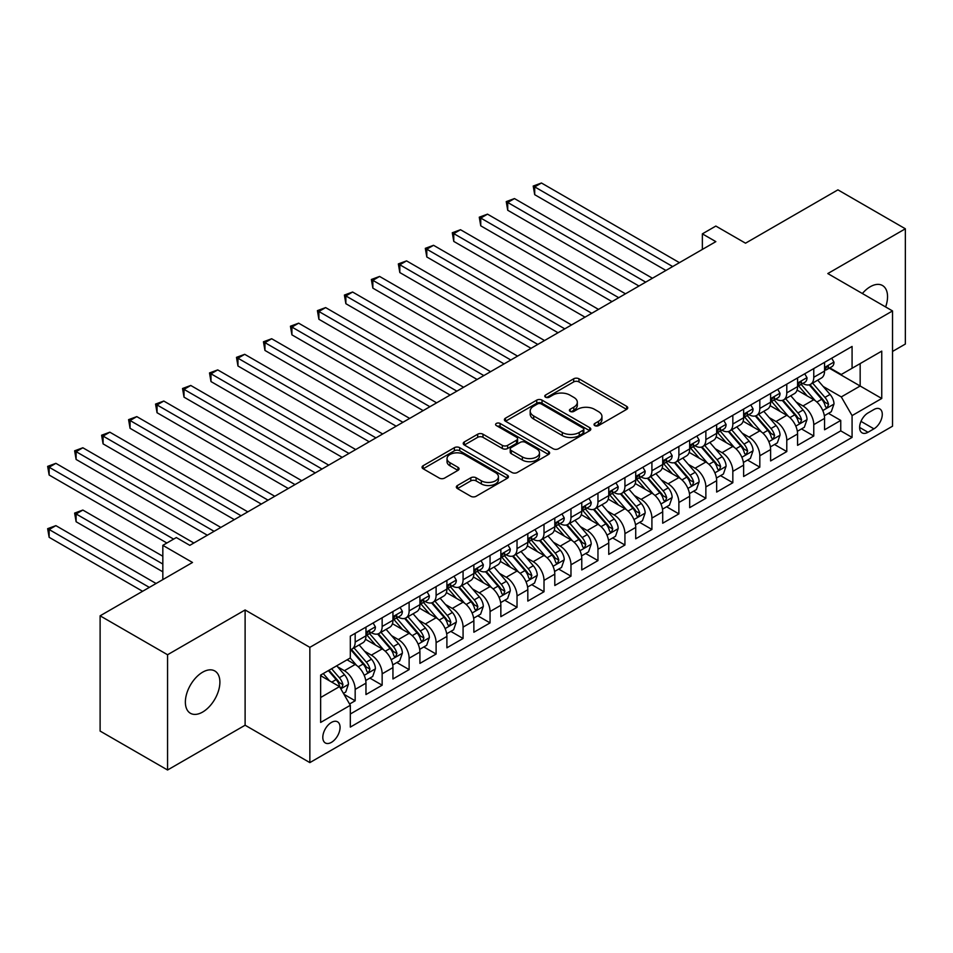 <?xml version="1.0" encoding="UTF-8"?>
<svg xmlns="http://www.w3.org/2000/svg" width="953" height="953" viewBox="0 0 953 953"><rect width="100%" height="100%" fill="white"/><g stroke="black" fill="none" stroke-linecap="round" stroke-linejoin="round"><path stroke-width="1.43" d="M594.803 425.622A2.621 1.513 0 0 0 598.508 425.622L626.633 409.373A3.741 2.156 0 0 0 627.741 407.848A3.741 2.156 0 0 0 626.633 406.312L578.971 378.794A3.741 2.156 0 0 0 573.682 378.794L545.545 395.042A2.621 1.513 0 0 0 544.782 396.114A2.621 1.513 0 0 0 545.545 397.187A2.621 1.513 0 0 0 549.25 397.187L552.895 395.078A11.984 6.921 0 0 1 569.846 395.078L573.813 397.377A11.984 6.921 0 0 1 577.327 402.261A11.984 6.921 0 0 1 573.813 407.157L570.168 409.254A2.621 1.513 0 0 0 569.406 410.326A2.621 1.513 0 0 0 570.168 411.398A2.621 1.513 0 0 0 573.885 411.398L577.518 409.302A11.984 6.921 0 0 1 594.469 409.302L598.436 411.589A11.984 6.921 0 0 1 601.951 416.485A11.984 6.921 0 0 1 598.436 421.369L594.803 423.477A2.621 1.513 0 0 0 594.029 424.55A2.621 1.513 0 0 0 594.803 425.622L594.803 423.477M202.632 712.058A24.421 14.092 120 0 0 218.582 690.544A24.421 14.092 120 0 0 214.83 670.983A24.421 14.092 120 0 0 202.632 672.187A24.421 14.092 120 0 0 186.681 693.713A24.421 14.092 120 0 0 190.421 713.273A24.421 14.092 120 0 0 202.632 712.058M885.623 306.949A24.421 14.092 120 0 0 882.49 285.519A24.421 14.092 120 0 0 870.28 286.722A24.421 14.092 120 0 0 862.358 293.524M331.441 742.351A12.21 7.052 120 0 0 339.411 731.594A12.21 7.052 120 0 0 337.541 721.814A12.21 7.052 120 0 0 331.441 722.422A12.21 7.052 120 0 0 323.46 733.179A12.21 7.052 120 0 0 325.33 742.959A12.21 7.052 120 0 0 331.441 742.351M457.44 485.506A3.741 2.156 0 0 0 456.344 487.031A3.741 2.156 0 0 0 457.44 488.567L470.806 496.287A3.741 2.156 0 0 0 476.107 496.287L507.353 478.239A3.741 2.156 0 0 0 508.449 476.714A3.741 2.156 0 0 0 507.353 475.19L459.691 447.672A3.741 2.156 0 0 0 454.39 447.672L423.144 465.707A3.741 2.156 0 0 0 422.048 467.232A3.741 2.156 0 0 0 423.144 468.769L439.297 478.084A3.741 2.156 0 0 0 444.598 478.084L457.964 470.365A3.741 2.156 0 0 0 459.06 468.84A3.741 2.156 0 0 0 457.964 467.315L449.959 462.693A10.018 5.778 0 0 1 447.028 458.596A10.018 5.778 0 0 1 453.211 453.259A10.018 5.778 0 0 1 464.123 454.51L495.5 472.628A10.018 5.778 0 0 1 498.431 476.714A10.018 5.778 0 0 1 492.248 482.051A10.018 5.778 0 0 1 481.336 480.8L476.107 477.787A3.741 2.156 0 0 0 470.806 477.787L457.44 485.506L457.44 488.567M892.532 351.443L905.35 344.045L905.35 228.791L837.913 189.85L745.52 243.194L715.846 226.064L702.361 233.854L715.846 241.633L189.814 545.342L176.329 537.552L162.832 545.342L162.832 579.603M167.561 654.747L167.561 770L245.112 725.221L245.112 609.968L167.561 654.747L100.113 615.817L192.506 562.473L162.832 545.342M245.112 609.968L309.856 647.349L892.532 310.94L892.532 426.194L309.856 762.603L309.856 647.349M905.35 228.791L827.8 273.559L892.532 310.94M553.157 448.744A3.741 2.156 0 0 0 558.458 448.744L589.704 430.696A3.741 2.156 0 0 0 590.8 429.172A3.741 2.156 0 0 0 589.704 427.647L542.043 400.129A3.741 2.156 0 0 0 536.742 400.129L505.495 418.164A3.741 2.156 0 0 0 504.399 419.689A3.741 2.156 0 0 0 505.495 421.226L553.157 448.744M497.406 426.182A2.621 1.513 0 0 1 500.075 426.551L500.075 423.442L548.523 451.412A3.741 2.156 0 0 1 549.619 452.937A3.741 2.156 0 0 1 548.523 454.474L517.276 472.509A3.741 2.156 0 0 1 511.987 472.509L464.325 444.991L464.325 441.93A3.741 2.156 0 0 0 463.229 443.467A3.741 2.156 0 0 0 464.325 444.991M464.325 441.93L477.691 434.211A3.741 2.156 0 0 1 482.992 434.211L502.326 445.373A3.741 2.156 0 0 0 507.615 445.373L516.49 440.25A3.741 2.156 0 0 0 517.586 438.725A3.741 2.156 0 0 0 516.49 437.201L496.358 425.574A2.621 1.513 0 0 1 495.596 424.502A2.621 1.513 0 0 1 497.216 423.108A2.621 1.513 0 0 1 500.075 423.442M167.561 770L100.113 731.07L100.113 615.817M349.584 704.005L355.171 700.777L343.985 694.308M337.612 666.802L344.39 670.709A15.26 8.815 60 0 1 355.171 689.4L365.964 683.17L365.964 694.546L382.153 685.195L369.883 678.107M364.594 651.233L371.36 655.14A15.26 8.815 60 0 1 382.153 673.831L392.946 667.6L392.946 678.965L409.123 669.625L396.853 662.538M391.564 635.651L398.342 639.558A15.26 8.815 60 0 1 409.123 658.249L419.916 652.019L419.916 663.395L436.105 654.044L423.835 646.968M418.546 620.081L425.312 623.989A15.26 8.815 60 0 1 436.105 642.679L446.897 636.449L446.897 647.814L463.075 638.474L450.805 631.386M445.516 604.5L452.294 608.419A15.26 8.815 60 0 1 463.075 627.11L473.867 620.88L473.867 632.244L490.056 622.905L477.787 615.817M472.497 588.93L479.264 592.837A15.26 8.815 60 0 1 490.056 611.528L500.849 605.298L500.849 616.674L517.026 607.323L504.756 600.235M499.467 573.361L506.246 577.268A15.26 8.815 60 0 1 517.026 595.959L527.819 589.728L527.819 601.093L544.008 591.753L531.738 584.665M526.449 557.779L533.215 561.686A15.26 8.815 60 0 1 544.008 580.377L554.801 574.147L554.801 585.523L570.978 576.172L558.708 569.096M553.419 542.209L560.197 546.117A15.26 8.815 60 0 1 570.978 564.807L581.771 558.577L581.771 569.942L597.96 560.602L585.69 553.514M580.401 526.628L587.167 530.547A15.26 8.815 60 0 1 597.96 549.238L608.753 543.007L608.753 554.372L624.93 545.033L612.66 537.945M607.371 511.058L614.149 514.965A15.26 8.815 60 0 1 624.93 533.656L635.722 527.426L635.722 538.802L651.912 529.451L639.642 522.363M634.353 495.489L641.119 499.396A15.26 8.815 60 0 1 651.912 518.087L662.704 511.856L662.704 523.221L678.881 513.881L666.612 506.793M661.322 479.907L668.101 483.814A15.26 8.815 60 0 1 678.881 502.505L689.674 496.275L689.674 507.651L705.863 498.3L693.593 491.224M688.304 464.337L695.071 468.245A15.26 8.815 60 0 1 705.863 486.935L716.656 480.705L716.656 492.07L732.833 482.73L720.563 475.642M715.274 448.756L722.052 452.675A15.26 8.815 60 0 1 732.833 471.366L743.626 465.135L743.626 476.5L759.815 467.161L747.545 460.073M742.256 433.186L749.022 437.093A15.26 8.815 60 0 1 759.815 455.784L770.608 449.554L770.608 460.93L786.785 451.579L774.515 444.491M769.226 417.617L776.004 421.524A15.26 8.815 60 0 1 786.785 440.215L797.578 433.984L797.578 445.349L813.767 436.009L813.767 424.633A15.26 8.815 -120 0 0 802.974 405.942L796.208 402.035M801.497 428.921L813.767 436.009M365.964 683.17A15.26 8.815 -120 0 0 355.171 664.479L347.083 659.81M392.946 667.6A15.26 8.815 -120 0 0 382.153 648.91L365.464 639.272M419.916 652.019A15.26 8.815 -120 0 0 409.123 633.34L392.445 623.703M446.897 636.449A15.26 8.815 -120 0 0 436.105 617.758L419.415 608.133M473.867 620.88A15.26 8.815 -120 0 0 463.075 602.189L446.397 592.552M500.849 605.298A15.26 8.815 -120 0 0 490.056 586.607L473.367 576.982M527.819 589.728A15.26 8.815 -120 0 0 517.026 571.038L500.349 561.4M554.801 574.147A15.26 8.815 -120 0 0 544.008 555.468L527.319 545.831M581.771 558.577A15.26 8.815 -120 0 0 570.978 539.886L554.301 530.261M608.753 543.007A15.26 8.815 -120 0 0 597.96 524.317L581.282 514.68M635.722 527.426A15.26 8.815 -120 0 0 624.93 508.735L608.252 499.11M662.704 511.856A15.26 8.815 -120 0 0 651.912 493.166L635.234 483.528M689.674 496.275A15.26 8.815 -120 0 0 678.881 477.596L662.204 467.959M716.656 480.705A15.26 8.815 -120 0 0 705.863 462.014L689.186 452.389M743.626 465.135A15.26 8.815 -120 0 0 732.833 446.445L716.156 436.808M770.608 449.554A15.26 8.815 -120 0 0 759.815 430.863L743.137 421.238M797.578 433.984A15.26 8.815 -120 0 0 786.785 415.294L770.107 405.656M873.925 409.528L867.992 412.959A11.829 6.826 120 0 0 860.261 423.382A11.829 6.826 120 0 0 862.072 432.853A11.829 6.826 120 0 0 867.992 432.269L873.925 428.838A11.829 6.826 120 0 0 881.644 418.427A11.829 6.826 120 0 0 879.833 408.944A11.829 6.826 120 0 0 873.925 409.528M320.649 697.501L339.53 686.601L350.323 705.291L350.323 727.091L852.077 437.403L852.077 415.603L841.285 396.913L823.178 386.465M350.323 705.291L320.649 722.422L320.649 675.069L350.323 657.939L350.323 636.139L852.077 346.451L852.077 368.263L881.751 351.121L881.751 398.473L852.077 415.603M371.217 632.625L371.36 632.709A15.26 8.815 60 0 0 378.996 633.471L389.777 627.241A15.26 8.815 -120 0 0 392.946 620.248L392.946 611.528M398.199 617.056L398.342 617.139A15.26 8.815 60 0 0 405.966 617.889L416.759 611.659A15.26 8.815 -120 0 0 419.916 604.678L419.916 595.959M425.169 601.486L425.312 601.557A15.26 8.815 60 0 0 432.948 602.32L443.729 596.09A15.26 8.815 -120 0 0 446.897 589.097L446.897 580.377M452.151 585.904L452.294 585.988A15.26 8.815 60 0 0 459.918 586.738L470.711 580.508A15.26 8.815 -120 0 0 473.867 573.527L473.867 564.807M479.121 570.335L479.264 570.418A15.26 8.815 60 0 0 486.9 571.169L497.68 564.938A15.26 8.815 -120 0 0 500.849 557.958L500.849 549.226M506.103 554.753L506.246 554.837A15.26 8.815 60 0 0 513.87 555.599L524.662 549.369A15.26 8.815 -120 0 0 527.819 542.376L527.819 533.656M533.072 539.184L533.215 539.267A15.26 8.815 60 0 0 540.851 540.017L551.632 533.787A15.26 8.815 -120 0 0 554.801 526.806L554.801 518.087M560.054 523.614L560.197 523.685A15.26 8.815 60 0 0 567.821 524.448L578.614 518.218A15.26 8.815 -120 0 0 581.771 511.225L581.771 502.505M587.024 508.032L587.167 508.116A15.26 8.815 60 0 0 594.803 508.866L605.584 502.636A15.26 8.815 -120 0 0 608.753 495.655L608.753 486.935M614.006 492.463L614.149 492.546A15.26 8.815 60 0 0 621.773 493.297L632.566 487.066A15.26 8.815 -120 0 0 635.722 480.086L635.722 471.354M640.976 476.881L641.119 476.965A15.26 8.815 60 0 0 648.755 477.727L659.536 471.497A15.26 8.815 -120 0 0 662.704 464.504L662.704 455.784M667.958 461.312L668.101 461.395A15.26 8.815 60 0 0 675.725 462.145L686.517 455.915A15.26 8.815 -120 0 0 689.674 448.934L689.674 440.215M694.928 445.742L695.071 445.813A15.26 8.815 60 0 0 702.706 446.576L713.487 440.346A15.26 8.815 -120 0 0 716.656 433.353L716.656 424.633M721.909 430.16L722.052 430.244A15.26 8.815 60 0 0 729.676 430.994L740.469 424.764A15.26 8.815 -120 0 0 743.626 417.783L743.626 409.063M748.879 414.591L749.022 414.674A15.26 8.815 60 0 0 756.658 415.425L767.439 409.194A15.26 8.815 -120 0 0 770.608 402.214L770.608 393.482M775.861 399.009L776.004 399.093A15.26 8.815 60 0 0 783.628 399.855L794.421 393.625A15.26 8.815 -120 0 0 797.578 386.632L797.578 377.912M350.323 714.011L840.749 430.863L840.749 420.428L824.559 429.779L824.559 418.403A15.26 8.815 -120 0 0 813.767 399.724L797.089 390.087M802.831 383.44L802.974 383.523A15.26 8.815 -120 0 0 810.61 384.273A15.26 8.815 -120 0 0 813.767 377.293L813.767 368.573M810.61 384.273L821.391 378.043A15.26 8.815 -120 0 0 824.559 371.062L824.559 362.343M355.171 633.328L355.171 642.06A15.26 8.815 60 0 1 352.014 649.041A15.26 8.815 60 0 1 350.323 649.66M352.014 649.041L362.807 642.81A15.26 8.815 -120 0 0 365.964 635.83L365.964 627.11M382.153 617.758L382.153 626.478A15.26 8.815 60 0 1 378.996 633.471M409.123 602.189L409.123 610.909A15.26 8.815 60 0 1 405.966 617.889M436.105 586.607L436.105 595.327A15.26 8.815 60 0 1 432.948 602.32M463.075 571.038L463.075 579.758A15.26 8.815 60 0 1 459.918 586.738M490.056 555.456L490.056 564.188A15.26 8.815 60 0 1 486.9 571.169M517.026 539.886L517.026 548.606A15.26 8.815 60 0 1 513.87 555.599M544.008 524.317L544.008 533.037A15.26 8.815 60 0 1 540.851 540.017M570.978 508.735L570.978 517.455A15.26 8.815 60 0 1 567.821 524.448M597.96 493.166L597.96 501.886A15.26 8.815 60 0 1 594.803 508.866M624.93 477.584L624.93 486.316A15.26 8.815 60 0 1 621.773 493.297M651.912 462.014L651.912 470.734A15.26 8.815 60 0 1 648.755 477.727M678.881 446.445L678.881 455.165A15.26 8.815 60 0 1 675.725 462.145M705.863 430.863L705.863 439.583A15.26 8.815 60 0 1 702.706 446.576M732.833 415.294L732.833 424.014A15.26 8.815 60 0 1 729.676 430.994M759.815 399.712L759.815 408.444A15.26 8.815 60 0 1 756.658 415.425M786.785 384.142L786.785 392.862A15.26 8.815 60 0 1 783.628 399.855M786.785 440.215L786.785 451.579M759.815 455.784L759.815 467.161M732.833 471.366L732.833 482.73M705.863 486.935L705.863 498.3M678.881 502.505L678.881 513.881M651.912 518.087L651.912 529.451M624.93 533.656L624.93 545.033M597.96 549.238L597.96 560.602M570.978 564.807L570.978 576.172M544.008 580.377L544.008 591.753M517.026 595.959L517.026 607.323M490.056 611.528L490.056 622.905M463.075 627.11L463.075 638.474M436.105 642.679L436.105 654.044M409.123 658.249L409.123 669.625M382.153 673.831L382.153 685.195M355.171 689.4L355.171 700.777M339.53 686.601L320.649 675.701M841.285 396.913L860.166 386.013L860.166 363.581L881.751 351.121M829.277 368.18L881.751 398.473M829.813 367.87L841.285 374.481L852.077 368.263M245.112 725.221L309.856 762.603M702.361 233.854L702.361 249.424M828.467 413.352L840.749 420.428M840.749 430.863L852.077 437.403M595.851 425.991L598.436 424.49A11.984 6.921 0 0 0 601.951 419.594L601.951 416.485M577.327 402.261L577.327 405.382A11.984 6.921 0 0 1 573.813 410.266L571.216 411.767M626.586 409.397L578.971 381.915A3.741 2.156 0 0 0 573.682 381.915L546.593 397.556M589.657 430.732L542.043 403.238A3.741 2.156 0 0 0 536.742 403.238L505.543 421.25M583.081 430.244A2.621 1.513 0 0 0 583.844 429.172A2.621 1.513 0 0 0 583.081 428.1L541.244 403.941A2.621 1.513 0 0 0 537.54 403.941L533.704 406.169A11.984 6.921 0 0 0 530.19 411.053A11.984 6.921 0 0 0 533.704 415.949L562.294 432.459A11.984 6.921 0 0 0 579.245 432.459L583.081 430.244L583.081 433.353A2.621 1.513 0 0 0 583.844 432.281L583.844 429.172M530.19 411.053L530.19 414.174A11.984 6.921 0 0 0 533.704 419.058L533.704 415.949M583.081 433.353L579.245 435.569A11.984 6.921 0 0 1 562.294 435.569L533.704 419.058M464.373 445.027L477.691 437.332L477.691 434.211M517.586 438.725L517.586 441.835A3.741 2.156 0 0 1 516.49 443.371L507.615 448.494A3.741 2.156 0 0 1 502.326 448.494L482.992 437.332A3.741 2.156 0 0 0 477.691 437.332M500.075 426.551L548.475 454.498M522.375 456.952A10.018 5.778 0 0 0 533.299 458.214A10.018 5.778 0 0 0 539.481 452.866A10.018 5.778 0 0 0 536.539 448.78L525.484 442.395A3.741 2.156 0 0 0 520.195 442.395L511.32 447.517A3.741 2.156 0 0 0 510.224 449.042A3.741 2.156 0 0 0 511.32 450.578L522.375 456.952L522.375 460.073A10.018 5.778 0 0 0 533.299 461.323A10.018 5.778 0 0 0 539.481 455.975L539.481 452.866M510.224 449.042L510.224 452.163A3.741 2.156 0 0 0 511.32 453.688L511.32 450.578M522.375 460.073L511.32 453.688M498.431 476.714L498.431 479.824A10.018 5.778 0 0 1 492.248 485.172A10.018 5.778 0 0 1 481.336 483.921L476.107 480.896A3.741 2.156 0 0 0 470.806 480.896L457.488 488.591M447.028 458.596L447.028 461.717A10.018 5.778 0 0 0 449.959 465.803L449.959 462.693M457.916 470.401L449.959 465.803M507.306 478.275L459.691 450.781A3.741 2.156 0 0 0 454.39 450.781L423.203 468.793M824.333 415.734L831.302 411.708L833.994 403.917A10.114 5.837 -120 0 0 830.063 394.435L817.734 380.164M815.268 400.701L801.175 384.393M807.251 395.96L799.079 386.489A24.23 13.985 -120 0 0 798.328 385.643M534.704 256.976L611.981 301.601L480.753 225.825L480.753 218.046L487.495 214.151L625.478 293.81M809.228 384.821L821.7 399.259A10.114 5.837 60 0 1 825.298 406.228L826.037 407.419L827.407 407.229L828.538 404.358A10.114 5.837 -120 0 0 824.941 397.389L812.611 383.118M809.967 384.583L823.356 400.093A5.146 2.978 60 0 1 824.655 402.118L828.538 404.358M831.707 358.209L833.994 362.188A10.114 5.837 60 0 1 831.909 366.655L826.775 369.609A10.114 5.837 -120 0 0 828.538 367.286L828.324 366.393M672.687 266.554L534.704 186.895L541.447 183L679.429 262.659M824.893 370.086L824.941 370.086A10.114 5.837 -120 0 0 826.775 369.609M827.24 366.536L828.538 367.286C827.907 365.761 826.823 366.381 825.298 369.156A10.114 5.837 60 0 1 824.559 370.598M665.933 270.449L534.704 194.686L534.704 186.895L533.215 186.038L541.447 183M534.704 194.686L533.215 186.038M797.351 431.304L804.32 427.289L807.024 419.499A10.114 5.837 -120 0 0 803.081 410.004L790.764 395.733M788.286 416.282L774.205 399.974M780.269 411.529L772.097 402.059A24.23 13.985 -120 0 0 771.346 401.225M507.723 272.558L585.011 317.17L453.771 241.407L453.771 233.616L460.513 229.721L598.496 309.391M782.258 400.403L794.719 414.829A10.114 5.837 60 0 1 798.328 421.798L799.067 423.001L800.425 422.798L801.568 419.928A10.114 5.837 -120 0 0 797.959 412.959L785.629 398.699M782.985 400.165L796.386 415.675A5.146 2.978 60 0 1 797.685 417.688L801.568 419.928M770.381 446.886L777.35 442.859L780.042 435.068A10.114 5.837 -120 0 0 776.111 425.574L763.782 411.315M761.316 431.852L747.223 415.544M753.299 427.099L745.127 417.64A24.23 13.985 -120 0 0 744.376 416.795M480.753 288.128L558.029 332.752L426.801 256.976L426.801 249.186L433.544 245.302L571.526 324.961M755.276 415.973L767.749 430.411A10.114 5.837 60 0 1 771.346 437.367L772.085 438.571L773.455 438.38L774.586 435.497A10.114 5.837 -120 0 0 770.989 428.54L758.659 414.269M756.015 415.734L769.405 431.244A5.146 2.978 60 0 1 770.703 433.258L774.586 435.497M743.4 462.455L750.368 458.429L753.073 450.65A10.114 5.837 -120 0 0 749.129 441.156L736.812 426.884M734.334 447.433L720.254 431.113M726.317 442.68L718.145 433.21A24.23 13.985 -120 0 0 717.395 432.364M453.771 303.697L531.059 348.321L399.819 272.558L399.819 264.767L406.562 260.872L544.544 340.531M728.306 431.542L740.767 445.98A10.114 5.837 60 0 1 744.376 452.949L745.115 454.14L746.473 453.95L747.617 451.079A10.114 5.837 -120 0 0 744.007 444.11L731.678 429.839M729.033 431.316L742.435 446.826A5.146 2.978 60 0 1 743.733 448.839L747.617 451.079M716.43 478.037L723.398 474.01L726.091 466.22A10.114 5.837 -120 0 0 722.16 456.725L709.83 442.454M707.364 463.003L693.272 446.695M699.347 458.25L691.175 448.792A24.23 13.985 -120 0 0 690.425 447.946M426.801 319.279L504.077 363.891L372.849 288.128L372.849 280.337L379.592 276.441L517.574 356.112M701.325 447.124L713.797 461.562A10.114 5.837 60 0 1 717.395 468.519L718.133 469.722L719.503 469.531L720.635 466.648A10.114 5.837 -120 0 0 717.037 459.691L704.708 445.42M702.063 446.886L715.453 462.396A5.146 2.978 60 0 1 716.751 464.409L720.635 466.648M804.725 373.79L807.024 377.757A10.114 5.837 60 0 1 804.928 382.224L799.805 385.191A10.114 5.837 -120 0 0 801.568 382.856L801.354 381.962M645.705 282.136L507.723 202.465L514.465 198.569L652.448 278.24M797.923 385.667L797.959 385.667A10.114 5.837 -120 0 0 799.805 385.191M800.258 382.105L801.568 382.856C800.925 381.343 799.853 381.962 798.328 384.726A10.114 5.837 60 0 1 797.578 386.168M638.963 286.019L507.723 210.256L507.723 202.465L506.246 201.607L514.465 198.569M507.723 210.256L506.246 201.607M777.755 389.36L780.042 393.327A10.114 5.837 60 0 1 777.958 397.806L772.823 400.76A10.114 5.837 -120 0 0 774.586 398.437L774.372 397.544M618.735 297.705L479.264 217.189L487.495 214.151M770.941 401.237L770.989 401.237A10.114 5.837 -120 0 0 772.823 400.76M773.288 397.687L774.586 398.437C773.955 396.913 772.871 397.532 771.346 400.308A10.114 5.837 60 0 1 770.608 401.737M480.753 225.825L479.264 217.189M750.773 404.93L753.073 408.908A10.114 5.837 60 0 1 750.976 413.376L745.854 416.342A10.114 5.837 -120 0 0 747.617 414.007L747.402 413.114M591.753 313.275L452.294 232.758L460.513 229.721M743.971 416.806L744.007 416.806A10.114 5.837 -120 0 0 745.854 416.342M746.306 413.257L747.617 414.007C746.973 412.482 745.901 413.114 744.376 415.877A10.114 5.837 60 0 1 743.626 417.319M453.771 241.407L452.294 232.758M723.803 420.511L726.091 424.478A10.114 5.837 60 0 1 724.006 428.957L718.872 431.912A10.114 5.837 -120 0 0 720.635 429.589L720.42 428.683M564.784 328.856L425.312 248.34L433.544 245.302M716.99 432.388L717.037 432.388A10.114 5.837 -120 0 0 718.872 431.912M719.336 428.826L720.635 429.589C720.003 428.064 718.919 428.683 717.395 431.447A10.114 5.837 60 0 1 716.656 432.888M426.801 256.976L425.312 248.34M689.448 493.606L696.417 489.58L699.121 481.789A10.114 5.837 -120 0 0 695.178 472.307L682.86 458.036M680.382 478.573L666.302 462.265M672.365 473.832L664.193 464.361A24.23 13.985 -120 0 0 663.443 463.515M399.819 334.848L477.108 379.473L345.868 303.697L345.868 295.918L352.61 292.023L490.592 371.682M674.355 462.693L686.815 477.131A10.114 5.837 60 0 1 690.425 484.1L691.163 485.291L692.521 485.101L693.665 482.23A10.114 5.837 -120 0 0 690.055 475.261L677.726 460.99M675.081 462.455L688.483 477.965A5.146 2.978 60 0 1 689.781 479.99L693.665 482.23M696.822 436.081L699.121 440.06A10.114 5.837 60 0 1 697.024 444.527L691.902 447.481A10.114 5.837 -120 0 0 693.665 445.158L693.45 444.265M537.802 344.426L398.342 263.91L406.562 260.872M690.02 447.958L690.055 447.958A10.114 5.837 -120 0 0 691.902 447.481M692.355 444.408L693.665 445.158C693.022 443.633 691.949 444.253 690.425 447.028A10.114 5.837 60 0 1 689.674 448.47M399.819 272.558L398.342 263.91M662.478 509.176L669.447 505.161L672.139 497.371A10.114 5.837 -120 0 0 668.208 487.876L655.878 473.605M653.413 494.154L639.32 477.846M645.395 489.401L637.223 479.931A24.23 13.985 -120 0 0 636.473 479.097M372.849 350.43L450.126 395.042L318.898 319.279L318.898 311.488L325.64 307.593L463.623 387.263M647.373 478.275L659.845 492.701A10.114 5.837 60 0 1 663.443 499.67L664.181 500.873L665.551 500.67L666.683 497.8A10.114 5.837 -120 0 0 663.085 490.831L650.756 476.571M648.111 478.037L661.501 493.547A5.146 2.978 60 0 1 662.8 495.56L666.683 497.8M669.852 451.662L672.139 455.629A10.114 5.837 60 0 1 670.054 460.096L664.92 463.063A10.114 5.837 -120 0 0 666.683 460.728L666.469 459.834M510.832 360.008L371.36 279.479L379.592 276.441M663.038 463.539L663.085 463.539A10.114 5.837 -120 0 0 664.92 463.063M665.385 459.977L666.683 460.728C666.052 459.215 664.968 459.834 663.443 462.598A10.114 5.837 60 0 1 662.704 464.04M372.849 288.128L371.36 279.479M635.496 524.758L642.465 520.731L645.169 512.94A10.114 5.837 -120 0 0 641.226 503.446L628.909 489.187M626.431 509.724L612.35 493.416M618.414 504.971L610.242 495.512A24.23 13.985 -120 0 0 609.491 494.667M345.868 366L423.156 410.624L291.916 334.848L291.916 327.058L298.658 323.174L436.641 402.833M620.403 493.845L632.863 508.283A10.114 5.837 60 0 1 636.473 515.239L637.212 516.443L638.57 516.252L639.713 513.369A10.114 5.837 -120 0 0 636.104 506.412L623.774 492.141M621.13 493.606L634.531 509.116A5.146 2.978 60 0 1 635.83 511.13L639.713 513.369M642.87 467.232L645.169 471.199A10.114 5.837 60 0 1 643.072 475.678L637.95 478.632A10.114 5.837 -120 0 0 639.713 476.309L639.499 475.416M483.85 375.577L344.39 295.061L352.61 292.023M636.068 479.109L636.104 479.109A10.114 5.837 -120 0 0 637.95 478.632M638.403 475.559L639.713 476.309C639.07 474.785 637.998 475.404 636.473 478.18A10.114 5.837 60 0 1 635.722 479.609M345.868 303.697L344.39 295.061M608.526 540.327L615.495 536.301L618.187 528.522A10.114 5.837 -120 0 0 614.256 519.028L601.927 504.756M599.461 525.306L585.368 508.985M591.444 520.552L583.272 511.082A24.23 13.985 -120 0 0 582.509 510.236M318.898 381.569L396.174 426.194L264.946 350.43L264.946 342.639L271.688 338.744L409.671 418.403M593.421 509.414L605.894 523.852A10.114 5.837 60 0 1 609.491 530.821L610.23 532.012L611.6 531.822L612.731 528.951A10.114 5.837 -120 0 0 609.122 521.982L596.804 507.711M594.16 509.188L607.549 524.698A5.146 2.978 60 0 1 608.848 526.711L612.731 528.951M615.9 482.802L618.187 486.78A10.114 5.837 60 0 1 616.103 491.248L610.968 494.214A10.114 5.837 -120 0 0 612.731 491.879L612.517 490.986M456.88 391.147L317.409 310.63L325.64 307.593M609.086 494.678L609.122 494.678A10.114 5.837 -120 0 0 610.968 494.214M611.421 491.129L612.731 491.879C612.1 490.354 611.016 490.986 609.491 493.749A10.114 5.837 60 0 1 608.753 495.191M318.898 319.279L317.409 310.63M581.544 555.909L588.513 551.882L591.217 544.092A10.114 5.837 -120 0 0 587.274 534.597L574.957 520.326M572.479 540.875L558.398 524.567M564.462 536.122L556.29 526.664A24.23 13.985 -120 0 0 555.539 525.818M291.916 397.151L369.204 441.763L237.964 366L237.964 358.209L244.707 354.313L382.689 433.984M566.451 524.996L578.912 539.434A10.114 5.837 60 0 1 582.521 546.391L583.26 547.594L584.618 547.403L585.761 544.52A10.114 5.837 -120 0 0 582.152 537.563L569.823 523.292M567.178 524.758L580.58 540.268A5.146 2.978 60 0 1 581.878 542.281L585.761 544.52M554.575 571.478L561.543 567.452L564.236 559.661A10.114 5.837 -120 0 0 560.304 550.179L547.975 535.908M545.509 556.445L531.417 540.137M537.492 551.704L529.32 542.233A24.23 13.985 -120 0 0 528.558 541.387M264.946 412.72L342.222 457.345L210.994 381.569L210.994 373.79L217.737 369.895L355.719 449.554M539.469 540.565L551.942 555.003A10.114 5.837 60 0 1 555.539 561.972L556.278 563.163L557.648 562.973L558.78 560.102A10.114 5.837 -120 0 0 555.17 553.133L542.853 538.862M540.208 540.327L553.598 555.837A5.146 2.978 60 0 1 554.896 557.862L558.78 560.102M527.593 587.048L534.562 583.033L537.266 575.243A10.114 5.837 -120 0 0 533.323 565.748L521.005 551.477M518.527 572.026L504.447 555.718M510.51 567.273L502.338 557.803A24.23 13.985 -120 0 0 501.588 556.969M237.964 428.302L315.252 472.914L184.012 397.151L184.012 389.36L190.755 385.465L328.737 465.135M512.5 556.147L524.96 570.573A10.114 5.837 60 0 1 528.57 577.542L529.308 578.745L530.666 578.542L531.81 575.672A10.114 5.837 -120 0 0 528.2 568.703L515.871 554.443M513.226 555.909L526.628 571.419A5.146 2.978 60 0 1 527.926 573.432L531.81 575.672M500.623 602.63L507.592 598.603L510.284 590.812A10.114 5.837 -120 0 0 506.353 581.318L494.023 567.059M491.557 587.596L477.465 571.288M483.54 582.843L475.368 573.384A24.23 13.985 -120 0 0 474.606 572.539M210.994 443.872L288.271 488.496L157.042 412.72L157.042 404.93L163.785 401.046L301.767 480.705M485.518 571.717L497.99 586.155A10.114 5.837 60 0 1 501.588 593.111L502.326 594.315L503.696 594.124L504.828 591.241A10.114 5.837 -120 0 0 501.218 584.284L488.901 570.013M486.256 571.478L499.646 586.988A5.146 2.978 60 0 1 500.944 589.002L504.828 591.241M473.641 618.199L480.61 614.173L483.314 606.394A10.114 5.837 -120 0 0 479.371 596.9L467.053 582.628M464.576 603.178L450.495 586.857M456.558 598.424L448.386 588.954A24.23 13.985 -120 0 0 447.636 588.108M184.012 459.441L261.301 504.066L130.061 428.302L130.061 420.511L136.803 416.616L274.786 496.275M458.548 587.286L471.008 601.724A10.114 5.837 60 0 1 474.618 608.693L475.356 609.884L476.714 609.694L477.858 606.823A10.114 5.837 -120 0 0 474.249 599.854L461.919 585.583M459.275 587.06L472.676 602.57A5.146 2.978 60 0 1 473.975 604.583L477.858 606.823M446.671 633.781L453.64 629.754L456.332 621.964A10.114 5.837 -120 0 0 452.401 612.469L440.072 598.198M437.606 618.747L423.513 602.439M429.589 613.994L421.405 604.536A24.23 13.985 -120 0 0 420.654 603.69M157.042 475.023L234.319 519.635L103.091 443.872L103.091 436.081L109.833 432.185L247.816 511.856M431.566 602.868L444.038 617.306A10.114 5.837 60 0 1 447.636 624.263L448.375 625.466L449.745 625.275L450.876 622.392A10.114 5.837 -120 0 0 447.267 615.435L434.949 601.164M432.305 602.63L445.694 618.14A5.146 2.978 60 0 1 446.993 620.153L450.876 622.392M419.689 649.35L426.658 645.324L429.362 637.533A10.114 5.837 -120 0 0 425.419 628.051L413.102 613.78M410.624 634.317L396.543 618.009M402.607 629.576L394.435 620.105A24.23 13.985 -120 0 0 393.684 619.259M130.061 490.592L207.349 535.217L76.109 459.441L76.109 451.662L82.851 447.767L220.834 527.426M404.596 618.437L417.057 632.875A10.114 5.837 60 0 1 420.666 639.844L421.405 641.035L422.763 640.845L423.906 637.974A10.114 5.837 -120 0 0 420.297 631.005L407.967 616.734M405.323 618.211L418.724 633.709A5.146 2.978 60 0 1 420.023 635.734L423.906 637.974M392.719 664.92L399.688 660.905L402.38 653.115A10.114 5.837 -120 0 0 398.449 643.62L386.12 629.349M383.654 649.898L369.561 633.59M375.637 645.145L367.453 635.675A24.23 13.985 -120 0 0 366.702 634.841M103.091 506.174L166.882 543.007L49.139 475.023L49.139 467.232L55.882 463.337L193.864 543.007M377.614 634.019L390.087 648.445A10.114 5.837 60 0 1 393.684 655.414L394.423 656.617L395.793 656.414L396.924 653.544A10.114 5.837 -120 0 0 393.315 646.575L380.997 632.315M378.353 633.781L391.743 649.291A5.146 2.978 60 0 1 393.041 651.304L396.924 653.544M365.738 680.502L372.706 676.475L375.411 668.684A10.114 5.837 -120 0 0 371.467 659.19L359.15 644.931M356.672 665.468L350.227 657.999M348.655 660.715L347.607 659.512M162.832 556.242L82.851 510.058L76.109 513.953L76.109 521.744L162.832 571.812M350.644 649.589L363.105 664.027A10.114 5.837 60 0 1 366.714 670.983L367.453 672.187L368.811 671.996L369.955 669.113A10.114 5.837 -120 0 0 366.345 662.156L354.016 647.885M351.371 649.35L364.773 664.86A5.146 2.978 60 0 1 366.071 666.874L369.955 669.113M76.109 521.744L74.632 513.095L162.832 564.033M74.632 513.095L82.851 510.058M588.918 498.383L591.217 502.35A10.114 5.837 60 0 1 589.121 506.829L583.998 509.784A10.114 5.837 -120 0 0 585.761 507.461L585.547 506.555M429.898 406.728L290.439 326.212L298.658 323.174M582.116 510.26L582.152 510.26A10.114 5.837 -120 0 0 583.998 509.784M584.451 506.698L585.761 507.461C585.118 505.936 584.046 506.555 582.521 509.319A10.114 5.837 60 0 1 581.771 510.76M291.916 334.848L290.439 326.212M561.948 513.953L564.236 517.932A10.114 5.837 60 0 1 562.151 522.399L557.017 525.353A10.114 5.837 -120 0 0 558.78 523.03L558.565 522.137M402.928 422.298L263.457 341.782L271.688 338.744M555.134 525.83L555.17 525.83A10.114 5.837 -120 0 0 557.017 525.353M557.469 522.28L558.78 523.03C558.148 521.505 557.064 522.125 555.539 524.9A10.114 5.837 60 0 1 554.801 526.342M264.946 350.43L263.457 341.782M534.967 529.534L537.266 533.501A10.114 5.837 60 0 1 535.169 537.968L530.047 540.935A10.114 5.837 -120 0 0 531.81 538.6L531.595 537.706M375.947 437.88L236.487 357.351L244.707 354.313M528.165 541.411L528.2 541.411A10.114 5.837 -120 0 0 530.047 540.935M530.499 537.849L531.81 538.6C531.166 537.087 530.094 537.706 528.57 540.47A10.114 5.837 60 0 1 527.819 541.912M237.964 366L236.487 357.351M507.997 545.104L510.284 549.071A10.114 5.837 60 0 1 508.199 553.55L503.065 556.504A10.114 5.837 -120 0 0 504.828 554.181L504.613 553.288M348.977 453.449L209.505 372.933L217.737 369.895M501.183 556.981L501.218 556.981A10.114 5.837 -120 0 0 503.065 556.504M503.518 553.431L504.828 554.181C504.197 552.657 503.113 553.276 501.588 556.052A10.114 5.837 60 0 1 500.849 557.481M210.994 381.569L209.505 372.933M481.015 560.674L483.314 564.652A10.114 5.837 60 0 1 481.217 569.12L476.095 572.086A10.114 5.837 -120 0 0 477.858 569.751L477.644 568.858M321.995 469.019L182.535 388.502L190.755 385.465M474.213 572.55L474.249 572.55A10.114 5.837 -120 0 0 476.095 572.086M476.548 569.001L477.858 569.751C477.215 568.226 476.143 568.858 474.618 571.621A10.114 5.837 60 0 1 473.867 573.063M184.012 397.151L182.535 388.502M454.045 576.255L456.332 580.222A10.114 5.837 60 0 1 454.247 584.701L449.113 587.656A10.114 5.837 -120 0 0 450.876 585.333L450.662 584.427M295.025 484.6L155.553 404.084L163.785 401.046M447.231 588.132L447.267 588.132A10.114 5.837 -120 0 0 449.113 587.656M449.566 584.57L450.876 585.333C450.245 583.808 449.161 584.427 447.636 587.191A10.114 5.837 60 0 1 446.897 588.632M157.042 412.72L155.553 404.084M427.063 591.825L429.362 595.804A10.114 5.837 60 0 1 427.266 600.271L422.143 603.225A10.114 5.837 -120 0 0 423.906 600.902L423.692 600.009M268.043 500.17L128.584 419.654L136.803 416.616M420.261 603.702L420.297 603.702A10.114 5.837 -120 0 0 422.143 603.225M422.596 600.152L423.906 600.902C423.263 599.377 422.191 599.997 420.666 602.772A10.114 5.837 60 0 1 419.916 604.214M130.061 428.302L128.584 419.654M400.093 607.406L402.38 611.373A10.114 5.837 60 0 1 400.296 615.841L395.161 618.807A10.114 5.837 -120 0 0 396.924 616.472L396.71 615.578M241.061 515.752L101.602 435.223L109.833 432.185M393.279 619.283L393.315 619.283A10.114 5.837 -120 0 0 395.161 618.807M395.614 615.721L396.924 616.472C396.293 614.959 395.209 615.578 393.684 618.342A10.114 5.837 60 0 1 392.946 619.784M103.091 443.872L101.602 435.223M373.111 622.976L375.411 626.943A10.114 5.837 60 0 1 373.314 631.422L368.192 634.376A10.114 5.837 -120 0 0 369.955 632.053L369.74 631.16M214.091 531.321L74.632 450.805L82.851 447.767M366.309 634.853L366.345 634.853A10.114 5.837 -120 0 0 368.192 634.376M368.644 631.303L369.955 632.053C369.311 630.529 368.239 631.148 366.714 633.924A10.114 5.837 60 0 1 365.964 635.353M76.109 459.441L74.632 450.805M343.437 693.379L345.736 692.045L348.429 684.266A10.114 5.837 -120 0 0 344.498 674.772L336.731 665.79M329.488 680.799L323.246 673.568M321.685 676.296L320.649 675.093M156.089 583.498L55.882 525.639L49.139 529.534L49.139 537.313L142.605 591.289M328.368 670.614L336.135 679.596A10.114 5.837 60 0 1 339.733 686.565L340.471 687.756L341.841 687.566L342.973 684.695A10.114 5.837 -120 0 0 339.363 677.726L331.608 668.744M328.999 670.257L337.791 680.442A5.146 2.978 60 0 1 339.089 682.455L342.973 684.695M49.139 537.313L47.65 528.677L149.347 587.393M47.65 528.677L55.882 525.639M173.625 539.112L47.65 466.374L55.882 463.337M49.139 475.023L47.65 466.374M344.39 670.709L355.171 664.479M371.36 655.14L382.153 648.91M398.342 639.558L409.123 633.34M425.312 623.989L436.105 617.758M452.294 608.419L463.075 602.189M479.264 592.837L490.056 586.607M506.246 577.268L517.026 571.038M533.215 561.686L544.008 555.468M560.197 546.117L570.978 539.886M587.167 530.547L597.96 524.317M614.149 514.965L624.93 508.735M641.119 499.396L651.912 493.166M668.101 483.814L678.881 477.596M695.071 468.245L705.863 462.014M722.052 452.675L732.833 446.445M749.022 437.093L759.815 430.863M776.004 421.524L786.785 415.294M802.974 405.942L813.767 399.724M813.767 377.293L824.559 371.062M355.171 642.06L365.964 635.83M382.153 626.478L392.946 620.248M409.123 610.909L419.916 604.678M436.105 595.327L446.897 589.097M463.075 579.758L473.867 573.527M490.056 564.188L500.849 557.958M517.026 548.606L527.819 542.376M544.008 533.037L554.801 526.806M570.978 517.455L581.771 511.225M597.96 501.886L608.753 495.655M624.93 486.316L635.722 480.086M651.912 470.734L662.704 464.504M678.881 455.165L689.674 448.934M705.863 439.583L716.656 433.353M732.833 424.014L743.626 417.783M759.815 408.444L770.608 402.214M786.785 392.862L797.578 386.632M813.767 424.633L824.559 418.403M860.988 421.369L873.925 428.838M859.63 427.444L867.992 432.269M598.436 424.49L598.436 421.369M570.168 411.398L570.168 409.254M573.813 410.266L573.813 407.157M545.545 397.187L545.545 395.042M573.682 381.915L573.682 378.794M578.971 381.915L578.971 378.794M626.633 409.373L626.633 406.312M505.495 421.226L505.495 418.164M536.742 403.238L536.742 400.129M542.043 403.238L542.043 400.129M589.704 430.696L589.704 427.647M562.294 435.569L562.294 432.459M579.245 435.569L579.245 432.459M482.992 437.332L482.992 434.211M502.326 448.494L502.326 445.373M507.615 448.494L507.615 445.373M516.49 443.371L516.49 440.25M548.523 454.474L548.523 451.412M470.806 480.896L470.806 477.787M476.107 480.896L476.107 477.787M481.336 483.921L481.336 480.8M457.964 470.365L457.964 467.315M423.144 468.769L423.144 465.707M454.39 450.781L454.39 447.672M459.691 450.781L459.691 447.672M507.353 478.239L507.353 475.19M822.784 410.552L833.935 404.12M824.941 397.389L830.063 394.435M816.876 402.047L821.7 399.259M833.935 362.069L824.559 367.477M795.815 426.122L806.953 419.689M797.959 412.959L803.081 410.004M789.906 417.617L794.719 414.829M768.833 441.704L779.983 435.271M770.989 428.54L776.111 425.574M762.924 433.186L767.749 430.411M741.863 457.273L753.001 450.84M744.007 444.11L749.129 441.156M735.954 448.768L740.767 445.98M714.881 472.855L726.031 466.41M717.037 459.691L722.16 456.725M708.972 464.337L713.797 461.562M806.953 377.638L797.578 383.058M779.983 393.22L770.608 398.628M753.001 408.789L743.626 414.198M726.031 424.359L716.656 429.779M687.911 488.424L699.049 481.992M690.055 475.261L695.178 472.307M682.003 479.919L686.815 477.131M699.049 439.941L689.674 445.349M660.929 503.994L672.079 497.561M663.085 490.831L668.208 487.876M655.021 495.489L659.845 492.701M672.079 455.51L662.704 460.93M633.959 519.576L645.098 513.143M636.104 506.412L641.226 503.446M628.051 511.058L632.863 508.283M645.098 471.092L635.722 476.5M606.978 535.145L618.128 528.712M609.122 521.982L614.256 519.028M601.069 526.64L605.894 523.852M618.128 486.661L608.753 492.07M580.008 550.727L591.146 544.282M582.152 537.563L587.274 534.597M574.087 542.209L578.912 539.434M553.026 566.296L564.176 559.864M555.17 553.133L560.304 550.179M547.117 557.791L551.942 555.003M526.056 581.866L537.194 575.433M528.2 568.703L533.323 565.748M520.135 573.361L524.96 570.573M499.074 597.448L510.224 591.015M501.218 584.284L506.353 581.318M493.166 588.93L497.99 586.155M472.104 613.017L483.242 606.584M474.249 599.854L479.371 596.9M466.184 604.512L471.008 601.724M445.122 628.599L456.273 622.154M447.267 615.435L452.401 612.469M439.214 620.081L444.038 617.306M418.153 644.168L429.291 637.736M420.297 631.005L425.419 628.051M412.232 635.663L417.057 632.875M391.171 659.738L402.321 653.305M393.315 646.575L398.449 643.62M385.262 651.233L390.087 648.445M364.201 675.32L375.339 668.887M366.345 662.156L371.467 659.19M358.28 666.802L363.105 664.027M591.146 502.231L581.771 507.651M564.176 517.813L554.801 523.221M537.194 533.382L527.819 538.802M510.224 548.964L500.849 554.372M483.242 564.533L473.867 569.942M456.273 580.103L446.897 585.523M429.291 595.685L419.916 601.093M402.321 611.254L392.946 616.674M375.339 626.836L365.964 632.244M340.817 688.816L348.369 684.457M339.363 677.726L344.498 674.772M331.763 682.122L336.135 679.596"/></g></svg>
